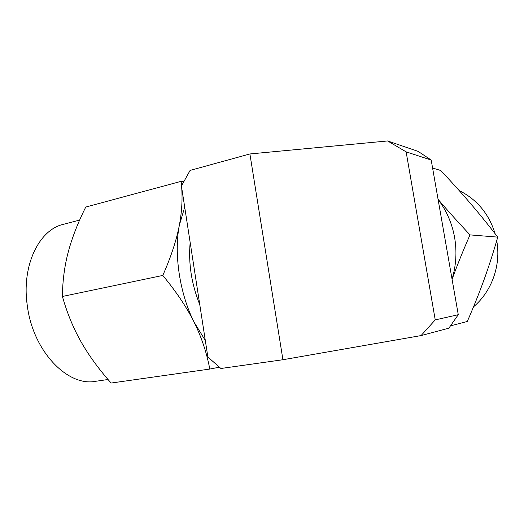 <?xml version="1.0" encoding="UTF-8"?>
<svg xmlns="http://www.w3.org/2000/svg" width="524" height="524" viewBox="0 0 524 524"><rect width="100%" height="100%" fill="white"/><g stroke="black" fill="none" stroke-linecap="round" stroke-linejoin="round"><path stroke-width="0.79" d="M282.927 359.733L249.902 153.958L190.101 170.411L181.435 186.007L207.864 356.995L220.892 368.49L282.927 359.733L421.06 335.583L435.234 319.895L458.271 314.701L431.193 160.056L418.08 151.364L387.616 140.956L406.133 151.862L431.193 160.056M458.271 314.701L448.871 328.155L421.06 335.583M249.902 153.958L387.616 140.956M435.234 319.895L406.133 151.862M108.049 379.5L95.623 381.295C67.838 386.935 32.94 351.401 27.287 305.531C21.333 265.504 39.149 229.617 63.476 224.292L79.661 220.06M183.734 181.402L181.14 181.337L85.753 207.052C77.932 222.7 72.115 237.627 68.297 251.828C64.537 265.963 62.579 280.844 62.408 296.466C67.118 313.07 73.353 328.214 81.102 341.897C88.923 355.599 98.931 369.315 111.127 383.044L209.783 369.06L219.268 367.219M184.703 207.177L179.385 225.084C173.686 253.583 179.706 293.761 194.135 322.208L205.31 340.462M199.768 304.641C191.483 283.982 188.28 263.251 190.16 242.442M181.684 187.612C182.562 199.592 181.795 212.089 179.385 225.084C176.47 240.287 170.935 257.074 162.787 275.447C176.103 291.468 186.557 307.057 194.135 322.208C201.589 337.41 206.81 353.025 209.783 369.06M181.14 181.337L181.546 185.765M27.3 305.983L26.495 297.973M62.408 296.466L162.787 275.447M452.048 279.161C456.162 265.445 457.007 251.507 454.583 237.333C452.016 223.191 446.52 210.583 438.097 199.506M450.738 325.79L467.284 321.487C473.689 306.822 479.303 292.831 484.124 279.515C488.925 266.218 493.464 252.083 497.741 237.123L470.015 234.89C458.31 222.431 447.66 210.569 438.064 199.317M452.081 279.358C457.256 265.092 463.236 250.269 470.015 234.89M497.741 237.123C488.669 225.327 479.637 214.178 470.65 203.672C461.637 193.153 451.668 182.09 440.75 170.49L432.588 168.027M496.713 240.66C501.252 265.026 491.833 291.351 473.506 306.841M459.155 190.54C476.997 199.467 488.99 213.864 495.121 233.743"/></g></svg>
